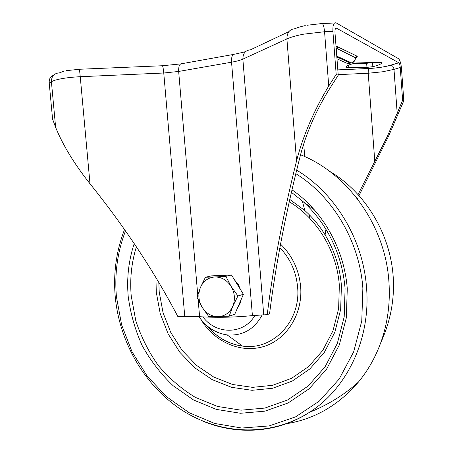 <?xml version="1.0" encoding="UTF-8"?>
<svg xmlns="http://www.w3.org/2000/svg" width="453" height="453" viewBox="0 0 453 453"><rect width="100%" height="100%" fill="white"/><g stroke="black" fill="none" stroke-linecap="round" stroke-linejoin="round"><path stroke-width="0.68" d="M356.132 62.973L378.985 62.327C380.786 62.316 381.732 62.486 381.828 62.837L381.805 62.944C381.035 64.179 378.045 65.425 372.842 66.676L366.953 67.389L348.833 67.684C346.958 67.701 345.967 67.525 345.854 67.163L345.86 67.106C346.279 65.912 349.11 64.649 354.342 63.329L356.132 62.973M358.046 194.592L387.411 136.257L402.626 100.294L403.816 100.753L388.448 136.472L358.986 195.634M335.758 28.267L336.607 28.228C335.407 27.888 334.858 29.298 334.971 32.452L338.227 75.221L336.183 74.422L332.893 31.336C332.683 24.983 333.782 22.174 336.205 22.905L398.572 58.709C400.033 60.289 400.996 63.443 401.454 68.171L403.816 100.753M353.646 63.505L366.653 63.324L373.334 62.406M336.607 28.228L398.725 62.741L390.639 65.192C384.563 66.914 377.462 68.001 369.337 68.443L337.819 69.881M66.512 70.645L79.462 69.264L80.249 76.716C73.295 77.038 67.067 77.695 61.568 78.692C56.676 79.603 53.29 80.628 51.41 81.755L49.23 83.092L52.576 119.082L55.645 127.406C62.933 145.288 74.383 164.077 90 183.765C124.869 227.106 154.145 271.358 177.836 316.522L184.756 316.415L163.76 73.012L80.249 76.716L90 183.765M49.23 83.092C48.981 78.981 50.368 76.421 53.392 75.402M338.227 75.221L327.774 91.625C315.243 112.559 306.154 133.652 300.503 154.909C286.03 211.5 275.713 264.45 269.563 313.759L267.225 314.642L252.406 315.605L231.551 62.197L178.658 71.449L197.751 294.988M198.148 299.682L199.603 316.698C216.761 317.751 234.36 317.389 252.406 315.605M199.603 316.698L184.756 316.415M357.451 198.884L357.961 197.797M356.556 197.734L357.021 196.749M336.183 74.422L328.736 86.036C313.753 110.849 303.023 135.815 296.545 160.934C282.927 215.549 273.153 266.789 267.225 314.642M338.187 74.649L368.221 73.239L382.66 71.772L393.991 69.366L400.248 67.525C400.016 65.164 399.535 63.584 398.81 62.797L398.725 62.741M400.248 67.525L402.626 100.294M300.537 154.779C347.678 173.357 385.31 225.498 388.912 281.63C390.407 303.068 387.666 323.476 380.696 342.847C375.339 357.468 367.949 370.497 358.538 381.936C338.561 405.288 314.433 419.235 286.143 423.776M219.971 275.503L224.354 275.305M234.563 279.971L238.227 284.405L240.611 289.778M241.239 299.32L239.858 304.076L237.395 308.187M205.441 277.242L211.291 275.9L231.483 274.982L243.408 294.308L234.762 314.28L229.195 316.2L232.751 306.364C229.665 312.859 224.784 316.296 218.114 316.681C211.426 316.551 206.087 313.38 202.089 307.179C198.454 300.73 197.893 294.173 200.413 287.513C203.34 281.064 208.12 277.553 214.762 276.981L205.441 277.242L200.413 287.513L197.1 297.281L202.089 307.179L208.782 316.619L229.195 316.2M231.081 286.324C234.841 292.904 235.396 299.586 232.751 306.364L237.927 295.945L231.081 286.324C226.919 280.045 221.483 276.93 214.762 276.981L225.854 276.324L231.081 286.324M243.408 294.308L237.927 295.945M231.483 274.982L225.854 276.324M336.171 48.211L336.794 48.42L338.165 46.902L336.035 46.421M355.899 57.973L336.794 48.42L336.33 50.272M336.839 56.965L350.446 63.131L347.649 63.584L336.981 58.816M390.639 65.192L390.837 65.209C392.615 65.634 393.668 67.021 393.991 69.366L397.23 113.726M55.645 127.406L51.41 81.755C51.444 76.251 54.105 73.284 59.394 72.865L63.816 71.234M332.893 31.336L324.563 31.744L303.963 34.117C296.619 35.493 290.934 37.089 286.902 38.913C286.953 32.531 289.654 29.139 295.005 28.737C297.502 27.565 300.922 26.523 305.265 25.606M79.502 69.258L162.1 65.753C162.672 65.204 163.227 67.622 163.76 73.012L178.658 71.449C178.471 66.008 179.716 63.397 182.383 63.601L233.216 54.485M162.485 65.742L180.588 63.913M296.545 160.934L286.902 38.913L242.859 59.128C240.226 60.306 236.455 61.331 231.551 62.197C231.341 56.58 232.446 53.913 234.864 54.184L245.464 51.693M263.731 314.756L242.859 59.128C242.904 53.358 245.418 50.26 250.401 49.83L288.878 31.636M306.919 25.277L321.166 23.618C322.763 22.633 323.895 25.345 324.563 31.744L328.736 86.036M322.394 23.556L334.45 22.99M355.99 57.514C357.304 56.959 357.604 56.489 356.885 56.104L338.165 46.902M337.825 69.921L369.269 68.488C368.47 69.275 368.119 70.855 368.221 73.239L374.801 161.579M309.541 218.069L309.28 214.739M304.716 156.585L303.72 143.941M398.81 62.797L390.837 65.209C384.654 66.936 377.462 68.029 369.269 68.488L369.337 68.443M336.777 56.144L351.494 62.854L353.232 62.106C353.64 62.525 354.535 61.104 355.916 57.842L356.653 56.161L355.594 57.514C355.175 60.09 353.81 61.868 351.494 62.854L350.446 63.131M336.035 46.466L337.915 46.97L356.885 56.104M366.953 67.389L366.653 63.324M372.842 66.676L372.542 62.599M348.833 67.684L348.64 65.113M303.216 201.744L314.246 209.733M380.696 342.847C389.988 322.576 394.223 301.692 393.397 280.203L393.181 276.664C390.26 233.193 364.671 191.783 329.546 171.285M296.647 170.147C335.01 193.063 363.221 239.377 366.556 287.859C370.797 339.308 346.794 388.804 309.337 412.377C276.811 433.487 236.211 435.452 201.919 420.712M125.509 230.917C117.457 251.868 114.433 273.839 116.438 296.823L121.642 324.943L131.965 351.664L147.044 375.894L166.347 396.579L189.19 412.728L214.682 423.464L241.755 428.034L269.167 425.922L295.52 416.89L319.337 401.086L339.15 379.076L353.646 351.896L361.766 321.018L362.864 288.255C359.614 241.336 332.695 196.415 295.786 173.635M291.942 189.801C322.621 210.747 344.439 249.037 347.27 288.799L346.352 317.712L339.28 345.01L326.602 369.121L309.195 388.736L288.199 402.932L264.875 411.165L240.526 413.272L216.381 409.404L193.573 399.993L173.086 385.679C160.809 373.991 150.498 360.628 142.163 345.577C135.102 329.852 130.453 313.465 128.205 296.415C126.614 278.159 128.618 260.543 134.207 243.578M136.381 246.823C131.472 262.717 129.762 279.15 131.24 296.126L135.804 320.775C141.076 336.794 148.533 351.647 158.165 365.339C168.912 378.091 181.251 388.736 195.175 397.287L217.463 406.437L241.047 410.175L264.818 408.079L287.564 399.999L308.029 386.115L324.982 366.964L337.321 343.453L344.195 316.84L345.084 288.669C343.317 267.281 336.936 247.497 325.934 229.309C319.286 218.493 311.392 209.014 302.259 200.883L291.37 192.287M289.75 199.416L304.892 210.588C312.7 217.565 319.433 225.673 325.095 234.909C334.467 250.424 339.909 267.287 341.409 285.498L340.662 309.524L334.818 332.27L324.297 352.445L309.795 368.985L292.225 381.086L272.621 388.261L252.061 390.31L231.585 387.326L212.168 379.631L194.665 367.717L179.807 352.247L168.182 333.963L160.237 313.691L156.279 292.304L155.945 277.683M158.805 282.468L159.224 292.026L163.08 312.859L170.832 332.598L182.163 350.401L196.647 365.452L213.703 377.026L232.616 384.489L252.548 387.355L272.547 385.322L291.607 378.317L308.674 366.522L322.751 350.429L332.961 330.815L338.623 308.72L339.342 285.39C336.907 250.973 316.845 218.108 289.229 201.766M280.56 244.139C292.327 255.656 299.025 269.88 300.656 286.811C302.904 314.337 286.404 339.914 263.306 346.641C240.209 353.51 214.11 341.596 200.996 319.563M207.361 326.075C216.913 337.451 228.646 344.127 242.548 346.098C272.406 350.82 301.092 321.624 297.598 287.1C296.149 271.721 290.248 258.589 279.892 247.712M262.247 314.807C254.348 329.371 242.666 336.075 227.185 334.926C215.515 333.249 206.092 327.162 198.912 316.658M202.887 316.879C216.194 335.005 243.974 334.835 254.926 315.362M124.547 229.541C116.296 250.922 113.193 273.318 115.238 296.732C119.501 342.406 144.717 386.126 182.599 410.548C220.452 434.716 270.05 437.287 309.337 412.377C328.023 404.852 344.422 394.705 358.538 381.936M325.934 229.309C319.28 218.488 311.392 209.009 302.259 200.883L304.892 210.588C312.7 217.57 319.433 225.679 325.095 234.909L325.934 229.309M207.525 326.313C217.1 337.615 228.771 344.212 242.548 346.098L227.185 334.926C215.458 333.091 206.047 327.004 198.952 316.658"/></g></svg>
